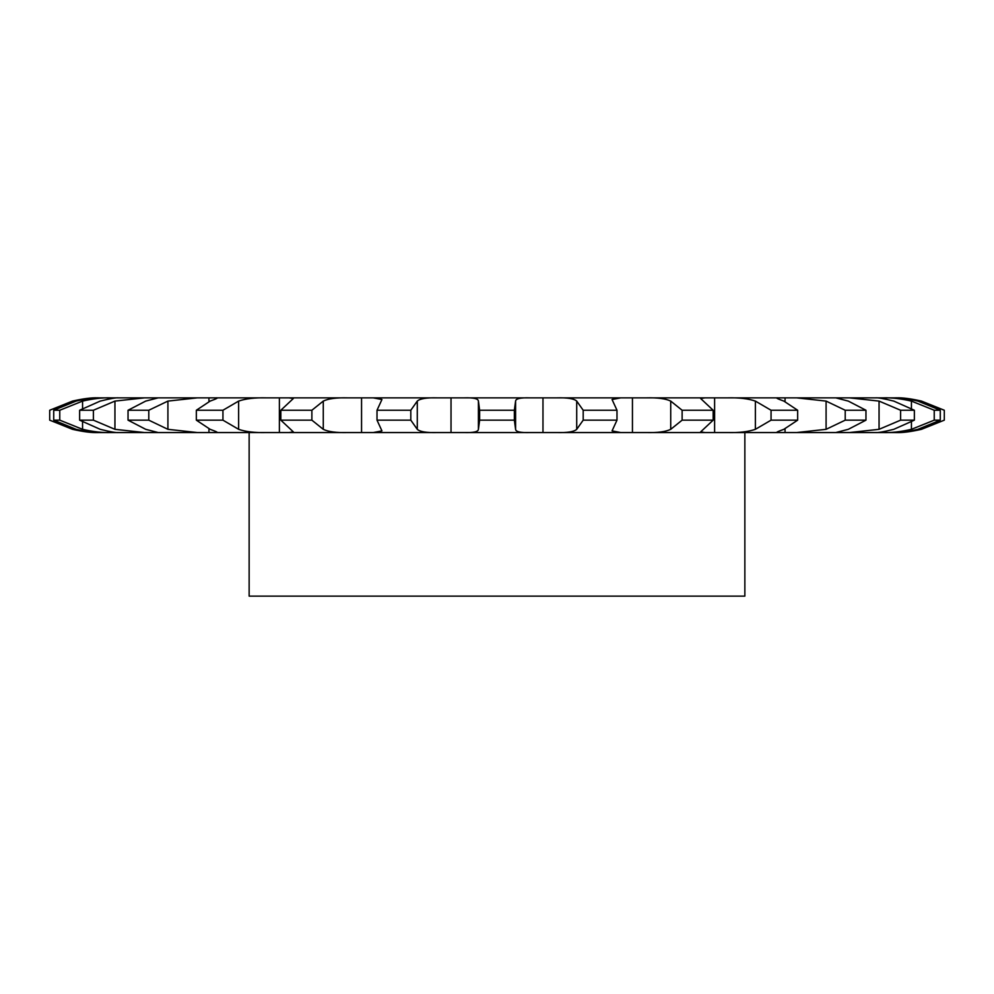 <?xml version="1.0" encoding="UTF-8"?>
<svg xmlns="http://www.w3.org/2000/svg" width="994" height="994" viewBox="0 0 994 994"><rect width="100%" height="100%" fill="white"/><g stroke="black" fill="none" stroke-linecap="round" stroke-linejoin="round"><path stroke-width="1.49" d="M72.525 428.29L72.525 429.321L49.7 420.164L49.7 410.249L72.525 401.091C83.347 398.644 91.746 397.563 97.735 397.861L529.839 397.861C520.533 397.563 515.787 398.644 515.588 401.091L514.37 410.249L514.37 420.164L515.588 429.321C515.787 431.781 520.533 432.85 529.839 432.552L464.161 432.552C473.467 432.85 478.213 431.781 478.412 429.321L478.412 401.091L479.63 410.249L479.63 420.164L478.412 429.321M515.588 401.091L515.588 429.321M514.37 410.249L479.63 410.249M514.37 420.164L479.63 420.164M529.839 397.861L556.839 397.861C567.4 397.563 574.023 398.644 576.719 401.091L583.192 410.249L583.192 420.164L576.719 429.321C574.023 431.781 567.4 432.85 556.839 432.552L896.265 432.552C902.254 432.85 910.653 431.781 921.475 429.321L944.3 420.164L944.3 410.249L921.475 401.091L921.475 402.123M529.839 432.552L556.839 432.552M451.027 397.861L451.027 432.552L464.161 432.552M921.475 401.091C910.653 398.644 902.254 397.563 896.265 397.861L556.839 397.861M154.045 397.861L154.045 398.706M208.951 397.861L208.951 401.601M279.389 397.861L279.389 432.552L451.027 432.552M361.555 397.861L361.555 432.552M464.161 397.861C473.467 397.563 478.213 398.644 478.412 401.091M279.389 432.552L97.735 432.552C91.746 432.85 83.347 431.781 72.525 429.321M839.955 432.552L839.955 431.707M785.049 432.552L785.049 428.812M714.611 432.552L714.611 397.861M632.445 432.552L632.445 397.861M437.161 397.861C426.6 397.563 419.977 398.644 417.281 401.091L410.808 410.249L410.808 420.164L417.281 429.321C419.977 431.781 426.6 432.85 437.161 432.552M373.247 397.861L381.944 399.513L377.012 410.249L377.012 420.164L381.944 430.899L373.247 432.552M410.808 410.249L377.012 410.249M347.714 397.861C336.457 397.563 328.318 398.644 323.274 401.091L311.88 410.249L311.88 420.164L323.274 429.321C328.318 431.781 336.457 432.85 347.714 432.552M289.018 397.861L293.342 398.519L280.842 410.249L280.842 420.164L293.342 431.893L289.018 432.552M311.88 410.249L280.842 410.249M266.305 397.861C254.973 397.563 245.754 398.644 238.622 401.091L222.942 410.249L222.942 420.164L238.622 429.321C245.754 431.781 254.973 432.85 266.305 432.552M620.753 397.861L612.056 399.513L616.988 410.249L583.192 410.249M222.942 410.249L196.34 410.249L210.144 401.091C216.978 398.644 218.928 397.563 215.996 397.861L217.4 398.022M616.988 410.249L616.988 420.164L612.056 430.899L620.753 432.552M222.942 420.164L196.34 420.164L210.144 429.321C216.978 431.781 218.928 432.85 215.996 432.552L217.4 432.402M197.334 397.861L167.911 401.091L148.789 410.249L148.789 420.164L167.911 429.321L197.334 432.552M646.286 397.861C657.543 397.563 665.682 398.644 670.726 401.091L682.12 410.249L682.12 420.164L670.726 429.321C665.682 431.781 657.543 432.85 646.286 432.552M704.982 397.861L700.658 398.519L713.158 410.249L682.12 410.249M148.789 410.249L128.04 410.249L145.708 401.091L158.195 397.861M713.158 410.249L713.158 420.164L700.658 431.893L704.982 432.552M148.789 420.164L128.04 420.164L145.708 429.321L158.195 432.552M144.528 397.861L114.944 401.091L93.399 410.249L93.399 420.164L114.944 429.321L144.528 432.552M727.695 397.861C739.027 397.563 748.246 398.644 755.378 401.091L771.058 410.249L771.058 420.164L755.378 429.321C748.246 431.781 739.027 432.85 727.695 432.552M776.6 398.022L778.004 397.861C775.071 397.563 777.022 398.644 783.856 401.091L797.66 410.249L771.058 410.249M118.51 397.861C116.199 397.563 110.098 398.644 100.208 401.091L79.632 410.249L79.632 420.164L100.208 429.321C110.098 431.781 116.199 432.85 118.51 432.552M93.399 410.249L79.632 410.249M797.66 410.249L797.66 420.164L783.856 429.321C777.022 431.781 775.071 432.85 778.004 432.552L776.6 432.402M110.719 397.861C102.668 397.563 93.287 398.644 82.564 401.091L59.764 410.249L59.764 420.164L82.564 429.321C93.287 431.781 102.668 432.85 110.719 432.552M796.666 397.861L826.089 401.091L845.211 410.249L845.211 420.164L826.089 429.321L796.666 432.552M835.805 397.861L848.292 401.091L865.96 410.249L845.211 410.249M99.313 397.861C94.492 397.563 86.764 398.644 76.103 401.091L53.726 410.249L53.726 420.164L76.103 429.321C86.764 431.781 94.492 432.85 99.313 432.552M59.764 410.249L53.726 410.249M865.96 410.249L865.96 420.164L848.292 429.321L835.805 432.552M849.472 397.861L879.056 401.091L900.601 410.249L900.601 420.164L879.056 429.321L849.472 432.552M875.49 397.861C877.801 397.563 883.902 398.644 893.792 401.091L914.368 410.249L900.601 410.249M914.368 410.249L914.368 420.164L893.792 429.321C883.902 431.781 877.801 432.85 875.49 432.552M883.281 397.861C891.332 397.563 900.713 398.644 911.436 401.091L934.236 410.249L934.236 420.164L911.436 429.321C900.713 431.781 891.332 432.85 883.281 432.552M894.687 397.861C899.508 397.563 907.236 398.644 917.897 401.091L940.274 410.249L934.236 410.249M940.274 410.249L940.274 420.164L917.897 429.321C907.236 431.781 899.508 432.85 894.687 432.552M410.808 420.164L377.012 420.164M311.88 420.164L280.842 420.164M616.988 420.164L583.192 420.164M713.158 420.164L682.12 420.164M797.66 420.164L771.058 420.164M93.399 420.164L79.632 420.164M865.96 420.164L845.211 420.164M59.764 420.164L53.726 420.164M914.368 420.164L900.601 420.164M940.274 420.164L934.236 420.164M744.854 432.552L744.854 596.139L249.146 596.139L249.146 432.552M196.34 410.249L196.34 420.164M128.04 410.249L128.04 420.164M542.972 397.861L542.972 432.552M576.719 401.091L576.719 429.321M417.281 401.091L417.281 429.321M323.274 401.091L323.274 429.321M238.622 401.091L238.622 429.321M208.951 428.812L208.951 432.552M167.911 401.091L167.911 429.321M670.726 401.091L670.726 429.321M154.045 431.707L154.045 432.552M114.944 401.091L114.944 429.321M755.378 401.091L755.378 429.321M785.049 397.861L785.049 401.601M82.564 401.091L82.564 408.497M82.564 421.916L82.564 429.321M826.089 401.091L826.089 429.321M839.955 397.861L839.955 398.706M72.525 401.091L72.525 402.123M879.056 401.091L879.056 429.321M911.436 401.091L911.436 408.497M911.436 421.916L911.436 429.321M921.475 428.29L921.475 429.321"/></g></svg>
